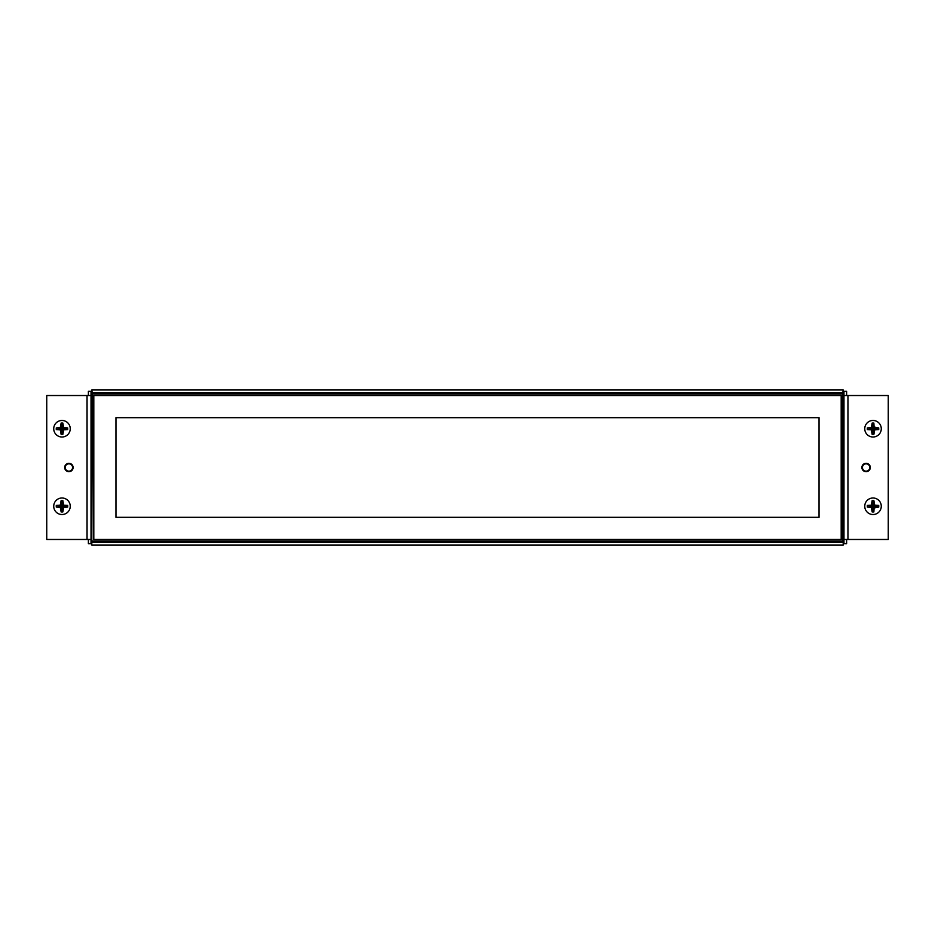<?xml version="1.0" encoding="UTF-8"?>
<svg xmlns="http://www.w3.org/2000/svg" width="935" height="935" viewBox="0 0 935 935"><rect width="100%" height="100%" fill="white"/><g stroke="black" fill="none" stroke-linecap="round" stroke-linejoin="round"><path stroke-width="1.4" d="M843.206 542.347L843.206 545.011L91.794 545.011L91.794 542.347L843.206 542.347L842.634 541.026L843.966 543.679L843.966 539.472L888.25 539.472L888.25 395.528L847.951 395.528L847.951 539.472M88.381 539.472L88.381 543.679L91.034 543.679L92.366 541.026L842.634 541.026L842.634 393.974L92.366 393.974L91.794 542.347M88.381 395.528L88.381 391.321L91.034 391.321L92.366 393.974L91.794 389.988L843.206 389.988L842.634 393.974L843.966 391.321L843.966 539.472M846.619 395.528L846.619 391.321L843.966 391.321M843.966 543.679L846.619 543.679L846.619 539.472M843.966 395.528L847.951 395.528M881.214 429.761A4.85 4.85 0 0 0 881.214 427.739M864.817 427.739A4.85 4.85 0 0 0 864.817 429.761M881.214 507.261A4.85 4.85 0 0 0 881.214 505.239M864.817 505.239A4.85 4.85 0 0 0 864.817 507.261M91.034 391.321L91.034 395.528L46.75 395.528L46.75 539.472L87.049 539.472L87.049 395.528M91.034 543.679L91.034 395.528M91.034 539.472L87.049 539.472M70.183 429.761A4.85 4.85 0 0 0 70.183 427.739M53.786 427.739A4.85 4.85 0 0 0 53.786 429.761M70.183 507.261A4.85 4.85 0 0 0 70.183 505.239M53.786 505.239A4.85 4.85 0 0 0 53.786 507.261M843.206 392.653L91.794 392.653M866.102 471.707A4.207 4.207 0 0 1 861.895 467.5A4.207 4.207 0 0 1 866.102 463.292A4.207 4.207 0 0 1 870.31 467.5A4.207 4.207 0 0 1 866.102 471.707M866.102 471.182A3.682 3.682 0 0 0 869.784 467.5A3.682 3.682 0 0 0 866.102 463.818A3.682 3.682 0 0 0 862.432 467.5A3.682 3.682 0 0 0 866.102 471.182M68.898 471.707A4.207 4.207 0 0 1 64.69 467.5A4.207 4.207 0 0 1 68.898 463.292A4.207 4.207 0 0 1 73.105 467.5A4.207 4.207 0 0 1 68.898 471.707M68.898 471.182A3.682 3.682 0 0 0 72.568 467.5A3.682 3.682 0 0 0 68.898 463.818A3.682 3.682 0 0 0 65.216 467.5A3.682 3.682 0 0 0 68.898 471.182M864.758 506.256A8.263 8.263 0 0 1 873.01 497.993A8.263 8.263 0 0 1 881.273 506.256A8.263 8.263 0 0 1 873.01 514.519A8.263 8.263 0 0 1 864.758 506.256M878.748 506.256A9.221 7.562 90 0 1 878.725 507.086L874.108 507.974L873.851 511.959A9.221 7.562 180 0 1 872.18 511.959L871.291 507.343L867.306 507.086A9.221 7.562 -90 0 1 867.283 506.256A9.221 7.562 -90 0 1 867.306 505.426L871.291 505.169L872.18 500.552A9.221 7.562 0 0 1 873.851 500.552L874.739 505.169L878.725 505.426A9.221 7.562 90 0 1 878.748 506.256M872.238 505.917L872.682 507.027L873.664 506.899L873.348 505.473L867.306 505.426M872.238 506.583L867.306 507.086M873.348 505.473L873.851 500.552M872.682 505.473L872.18 500.552M874.739 505.169L873.664 505.613L874.108 504.526M873.793 505.917L878.725 505.426M873.793 506.583L878.725 507.086M874.108 507.974L873.664 506.899L874.739 507.343M873.348 507.027L873.851 511.959M872.682 507.027L872.18 511.959M871.291 507.343L872.367 506.899L871.923 507.974M871.923 504.526L872.367 505.613L871.291 505.169M864.758 428.744A8.263 8.263 0 0 1 873.01 420.481A8.263 8.263 0 0 1 881.273 428.744A8.263 8.263 0 0 1 873.01 437.007A8.263 8.263 0 0 1 864.758 428.744M878.748 428.744A9.221 7.562 90 0 1 878.725 429.574L874.739 429.831L873.851 434.448A9.221 7.562 180 0 1 872.18 434.448L871.291 429.831L867.306 429.574A9.221 7.562 -90 0 1 867.283 428.744A9.221 7.562 -90 0 1 867.306 427.914L871.291 427.657L872.18 423.041A9.221 7.562 0 0 1 873.851 423.041L874.108 427.026L878.725 427.914A9.221 7.562 90 0 1 878.748 428.744M872.238 428.417L872.682 429.527L873.664 429.387L873.348 427.973L867.306 427.914M872.238 429.083L867.306 429.574M873.348 427.973L873.851 423.041M872.682 427.973L872.18 423.041M874.739 427.657L873.664 428.101L874.108 427.026M873.793 428.417L878.725 427.914M873.793 429.083L878.725 429.574M874.108 430.474L873.664 429.387L874.739 429.831M873.348 429.527L873.851 434.448M872.682 429.527L872.18 434.448M871.291 429.831L872.367 429.387L871.923 430.474M871.923 427.026L872.367 428.101L871.291 427.657M53.727 428.744A8.263 8.263 0 0 1 61.99 420.481A8.263 8.263 0 0 1 70.242 428.744A8.263 8.263 0 0 1 61.99 437.007A8.263 8.263 0 0 1 53.727 428.744M67.717 428.744A9.221 7.562 90 0 1 67.694 429.574L63.709 429.831L62.82 434.448A9.221 7.562 180 0 1 61.149 434.448L60.261 429.831L56.275 429.574A9.221 7.562 -90 0 1 56.252 428.744A9.221 7.562 -90 0 1 56.275 427.914L60.261 427.657L61.149 423.041A9.221 7.562 0 0 1 62.82 423.041L63.709 427.657L67.694 427.914A9.221 7.562 90 0 1 67.717 428.744M61.207 428.417L61.652 429.527L62.633 429.387L62.318 427.973L56.275 427.914M61.207 429.083L56.275 429.574M62.318 427.973L62.82 423.041M61.652 427.973L61.149 423.041M63.709 427.657L62.633 428.101L63.077 427.026M62.762 428.417L67.694 427.914M62.762 429.083L67.694 429.574M63.077 430.474L62.633 429.387L63.709 429.831M62.318 429.527L62.82 434.448M61.652 429.527L61.149 434.448M60.261 429.831L61.336 429.387L60.892 430.474M60.892 427.026L61.336 428.101L60.261 427.657M53.727 506.256A8.263 8.263 0 0 1 61.99 497.993A8.263 8.263 0 0 1 70.242 506.256A8.263 8.263 0 0 1 61.99 514.519A8.263 8.263 0 0 1 53.727 506.256M67.717 506.256A9.221 7.562 90 0 1 67.694 507.086L63.709 507.343L62.82 511.959A9.221 7.562 180 0 1 61.149 511.959L60.261 507.343L56.275 507.086A9.221 7.562 -90 0 1 56.252 506.256A9.221 7.562 -90 0 1 56.275 505.426L60.261 505.169L61.149 500.552A9.221 7.562 0 0 1 62.82 500.552L63.709 505.169L67.694 505.426A9.221 7.562 90 0 1 67.717 506.256M61.207 505.917L61.652 507.027L62.633 506.899L62.318 505.473L56.275 505.426M61.207 506.583L56.275 507.086M62.318 505.473L62.82 500.552M61.652 505.473L61.149 500.552M63.709 505.169L62.633 505.613L63.077 504.526M62.762 505.917L67.694 505.426M62.762 506.583L67.694 507.086M63.077 507.974L62.633 506.899L63.709 507.343M62.318 507.027L62.82 511.959M61.652 507.027L61.149 511.959M60.261 507.343L61.336 506.899L60.892 507.974M60.892 504.526L61.336 505.613L60.261 505.169M93.804 539.472L841.196 539.472L841.196 395.528L93.804 395.528L93.804 539.472M819.048 517.324L819.048 417.676L115.952 417.676L115.952 517.324L819.048 517.324"/></g></svg>
